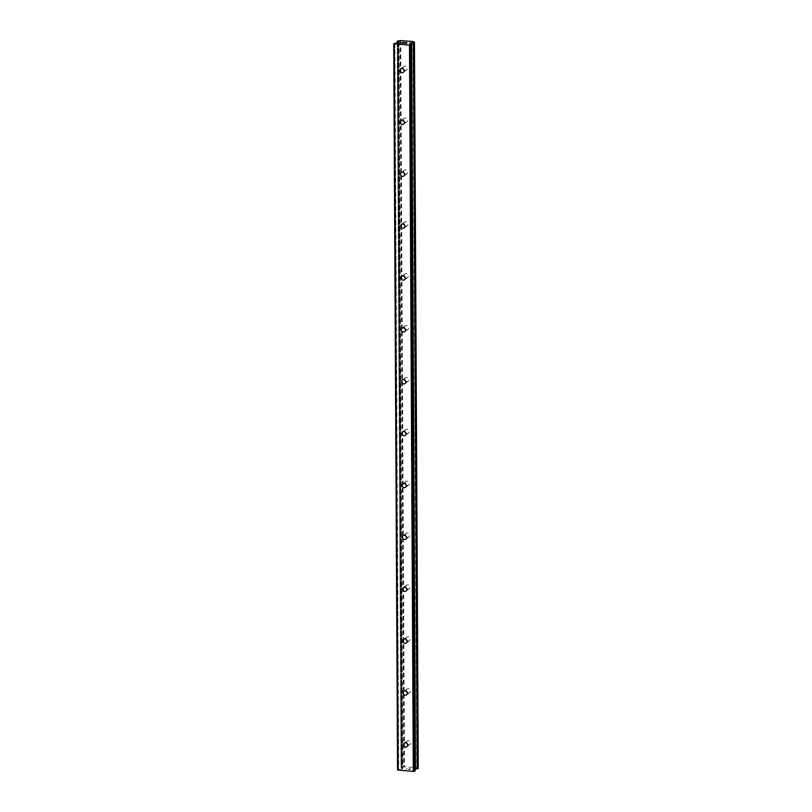 <?xml version="1.0" encoding="UTF-8"?>
<svg xmlns="http://www.w3.org/2000/svg" width="812" height="812" viewBox="0 0 812 812"><rect width="100%" height="100%" fill="white"/><g stroke="black" fill="none" stroke-linecap="round" stroke-linejoin="round"><path stroke-width="0.61" stroke-dasharray="4.06 3.04" d="M404.061 70.076A2.223 2.05 -125.6 0 0 407.248 68.452A2.223 2.05 -125.6 0 0 403.838 66.493A2.223 2.05 -125.6 0 0 403.107 68.736M404.335 121.952A2.223 2.05 -125.6 0 0 407.512 120.328A2.223 2.05 -125.6 0 0 404.112 118.369A2.223 2.05 -125.6 0 0 403.381 120.612M404.609 173.829A2.223 2.05 -125.6 0 0 407.786 172.205A2.223 2.05 -125.6 0 0 404.386 170.236A2.223 2.05 -125.6 0 0 403.655 172.489M404.873 225.706A2.223 2.05 -125.6 0 0 408.06 224.082A2.223 2.05 -125.6 0 0 404.66 222.112A2.223 2.05 -125.6 0 0 403.919 224.366M405.147 277.582A2.223 2.05 -125.6 0 0 408.334 275.958A2.223 2.05 -125.6 0 0 404.924 273.989A2.223 2.05 -125.6 0 0 404.193 276.242M405.421 329.459A2.223 2.05 -125.6 0 0 408.609 327.835A2.223 2.05 -125.6 0 0 405.198 325.866A2.223 2.05 -125.6 0 0 404.467 328.119M405.695 381.325A2.223 2.05 -125.6 0 0 408.872 379.712A2.223 2.05 -125.6 0 0 405.472 377.742A2.223 2.05 -125.6 0 0 404.741 379.996M405.97 433.202A2.223 2.05 -125.6 0 0 409.147 431.588A2.223 2.05 -125.6 0 0 405.746 429.619A2.223 2.05 -125.6 0 0 405.005 431.872M406.233 485.079A2.223 2.05 -125.6 0 0 409.421 483.465A2.223 2.05 -125.6 0 0 406.01 481.496A2.223 2.05 -125.6 0 0 405.279 483.749M406.507 536.955A2.223 2.05 -125.6 0 0 409.695 535.341A2.223 2.05 -125.6 0 0 406.284 533.372A2.223 2.05 -125.6 0 0 405.553 535.615M406.782 588.832A2.223 2.05 -125.6 0 0 409.958 587.218A2.223 2.05 -125.6 0 0 406.558 585.249A2.223 2.05 -125.6 0 0 405.827 587.492M407.056 640.709A2.223 2.05 -125.6 0 0 410.233 639.085A2.223 2.05 -125.6 0 0 406.832 637.126A2.223 2.05 -125.6 0 0 406.091 639.369M407.319 692.585A2.223 2.05 -125.6 0 0 410.507 690.961A2.223 2.05 -125.6 0 0 407.096 689.002A2.223 2.05 -125.6 0 0 406.365 691.245M407.594 744.462A2.223 2.05 -125.6 0 0 410.781 742.838A2.223 2.05 -125.6 0 0 407.37 740.879A2.223 2.05 -125.6 0 0 406.639 743.122M402.417 42.65L404.356 42.437M401.97 42.975L403.168 42.762M403.462 43.087L401.717 43.006M405.269 42.691L406.812 42.772M407.015 42.782L404.853 43.188M404.406 43.198L406.426 43.3M410.557 768.923L409.075 768.812L410.557 768.923M410.172 769.197L409.36 769.137L410.172 769.197M409.299 769.187L410.111 769.248L409.299 769.177M409.725 769.522L408.233 769.411L409.725 769.512M408.172 769.461L410.821 768.893L408.172 769.451M407.076 768.619L406.112 769.309L407.076 768.609M406.112 769.309L407.147 768.72L406.112 769.299M414.414 42.194L418.21 768.457L416.739 767.766L404.528 766.863L401.351 767.289L402.843 768.457L402.356 768.832L397.545 770.009M411.42 44.396L415.216 769.126L413.45 769.725L415.176 770.588M413.247 41.798L417.053 767.949L413.257 41.808M413.156 41.615L416.962 767.868M412.932 41.503L416.739 767.766M400.722 40.6L404.528 766.863M400.275 40.651L404.082 766.914M400.001 40.712L403.797 766.975M398.448 42.63L402.244 768.081L398.438 42.63M402.356 768.832L398.55 42.579L402.326 768.162M411.329 44.305L415.125 770.568M409.745 43.564L413.541 769.827M409.695 43.533L413.501 769.664M410.141 43.746L413.937 769.35M410.588 43.96L414.384 769.228M414.313 42.153L418.109 768.416M414.13 42.102L417.936 768.365M398.225 40.925L402.031 767.188M397.971 40.935L401.778 767.198M397.778 40.965L401.575 767.228M397.555 41.026L401.351 767.289M401.077 767.584L397.281 42.803L401.057 767.502M397.372 42.792L401.169 767.624M397.555 42.772L401.351 767.665M398.946 42.295L402.742 768.365M398.986 42.265L402.793 768.517M398.103 42.701L401.91 768.964M394.936 43.087L398.743 769.35M394.49 43.219L398.296 769.471M406.426 70.106L403.331 72.329M406.7 121.983L403.605 124.195M406.974 173.859L403.868 176.072M407.248 225.736L404.143 227.949M407.512 277.613L404.417 279.825M407.786 329.489L404.691 331.702M408.06 381.366L404.965 383.579M408.334 433.243L405.229 435.455M408.598 485.119L405.503 487.332M408.872 536.996L405.777 539.209M409.147 588.862L406.051 591.085M409.421 640.739L406.315 642.962M409.684 692.616L406.589 694.828M409.958 744.492L406.863 746.705M407.37 740.879L404.274 743.092M407.096 689.002L404 691.215M406.832 637.126L403.726 639.338M406.558 585.249L403.462 587.462M406.284 533.372L403.188 535.585M406.01 481.496L402.914 483.708M405.746 429.619L402.64 431.832M405.472 377.742L402.376 379.955M405.198 325.866L402.102 328.078M404.924 273.989L401.828 276.212M404.66 222.112L401.554 224.335M404.386 170.236L401.29 172.459M404.112 118.369L401.016 120.582M403.838 66.493L400.742 68.705M409.644 43.472L413.45 769.725M413.237 41.747L417.033 768.01M397.241 42.803L401.037 767.533M398.459 41.767L402.255 768.03M399.037 42.194L402.843 768.457"/><path stroke-width="1.22" d="M403.107 68.736A2.223 2.05 -125.6 0 0 404.061 70.076M404.143 70.674A2.223 2.05 54.4 0 1 401.118 72.38A2.223 2.05 54.4 0 1 400.742 68.705A2.223 2.05 54.4 0 1 404.143 70.674M403.381 120.612A2.223 2.05 -125.6 0 0 404.335 121.952M404.417 122.551A2.223 2.05 54.4 0 1 401.382 124.256A2.223 2.05 54.4 0 1 401.016 120.582A2.223 2.05 54.4 0 1 404.417 122.551M403.655 172.489A2.223 2.05 -125.6 0 0 404.609 173.829M404.691 174.418A2.223 2.05 54.4 0 1 401.656 176.133A2.223 2.05 54.4 0 1 401.29 172.459A2.223 2.05 54.4 0 1 404.691 174.418M403.919 224.366A2.223 2.05 -125.6 0 0 404.873 225.706M404.965 226.294A2.223 2.05 54.4 0 1 401.93 228.01A2.223 2.05 54.4 0 1 401.554 224.335A2.223 2.05 54.4 0 1 404.965 226.294M404.193 276.242A2.223 2.05 -125.6 0 0 405.147 277.582M405.229 278.171A2.223 2.05 54.4 0 1 402.204 279.886A2.223 2.05 54.4 0 1 401.828 276.212A2.223 2.05 54.4 0 1 405.229 278.171M404.467 328.119A2.223 2.05 -125.6 0 0 405.421 329.459M405.503 330.048A2.223 2.05 54.4 0 1 402.468 331.763A2.223 2.05 54.4 0 1 402.102 328.078A2.223 2.05 54.4 0 1 405.503 330.048M404.741 379.996A2.223 2.05 -125.6 0 0 405.695 381.325M405.777 381.924A2.223 2.05 54.4 0 1 402.742 383.64A2.223 2.05 54.4 0 1 402.376 379.955A2.223 2.05 54.4 0 1 405.777 381.924M405.005 431.872A2.223 2.05 -125.6 0 0 405.97 433.202M406.051 433.801A2.223 2.05 54.4 0 1 403.016 435.516A2.223 2.05 54.4 0 1 402.64 431.832A2.223 2.05 54.4 0 1 406.051 433.801M405.279 483.749A2.223 2.05 -125.6 0 0 406.233 485.079M406.315 485.677A2.223 2.05 54.4 0 1 403.29 487.393A2.223 2.05 54.4 0 1 402.914 483.708A2.223 2.05 54.4 0 1 406.315 485.677M405.553 535.615A2.223 2.05 -125.6 0 0 406.507 536.955M406.589 537.554A2.223 2.05 54.4 0 1 403.554 539.269A2.223 2.05 54.4 0 1 403.188 535.585A2.223 2.05 54.4 0 1 406.589 537.554M405.827 587.492A2.223 2.05 -125.6 0 0 406.782 588.832M406.863 589.431A2.223 2.05 54.4 0 1 403.828 591.146A2.223 2.05 54.4 0 1 403.462 587.462A2.223 2.05 54.4 0 1 406.863 589.431M406.091 639.369A2.223 2.05 -125.6 0 0 407.056 640.709M407.137 641.307A2.223 2.05 54.4 0 1 404.102 643.013A2.223 2.05 54.4 0 1 403.726 639.338A2.223 2.05 54.4 0 1 407.137 641.307M406.365 691.245A2.223 2.05 -125.6 0 0 407.319 692.585M407.411 693.184A2.223 2.05 54.4 0 1 404.376 694.889A2.223 2.05 54.4 0 1 404 691.215A2.223 2.05 54.4 0 1 407.411 693.184M406.639 743.122A2.223 2.05 -125.6 0 0 407.594 744.462M407.675 745.051A2.223 2.05 54.4 0 1 404.64 746.766A2.223 2.05 54.4 0 1 404.274 743.092A2.223 2.05 54.4 0 1 407.675 745.051M404.356 42.437L401.97 42.975M403.229 42.711L402.417 42.65M403.462 43.077L401.717 42.995L402.681 42.305L401.717 43.006M405.269 42.691L406.812 42.772M406.081 42.559L406.639 42.6L406.081 42.569M407.015 42.782L404.406 43.198M406.426 43.3L404.853 43.188M411.41 42.863L411.42 44.396L409.644 43.472L410.131 43.087L414.435 42.275L412.932 41.503L400.722 40.6L397.555 41.026L399.037 42.194L398.55 42.579L393.739 43.746L409.502 45.137L411.369 44.467L415.176 770.588M415.216 770.659L411.369 44.467M393.739 43.746L397.545 770.009L413.298 771.4L415.176 770.73M415.216 769.126L418.241 768.467M410.628 45.005L414.424 771.258M409.502 45.137L413.298 771.4M411.684 42.803L415.49 769.065M398.53 41.909L398.53 42.589M394.307 44.01L398.103 770.273M410.131 43.087L410.141 43.746M410.578 42.965L410.588 43.96M413.47 42.589L417.277 768.842M413.724 42.579L417.53 768.832M413.917 42.549L417.713 768.812M414.14 42.488L417.936 768.751M414.435 42.275L418.241 768.538M397.251 41.31L397.261 42.803L397.281 41.321M397.372 41.361L397.372 42.792M397.545 41.402L397.555 42.772M414.455 42.244L418.261 768.507M397.23 41.27L397.241 42.803"/></g></svg>
